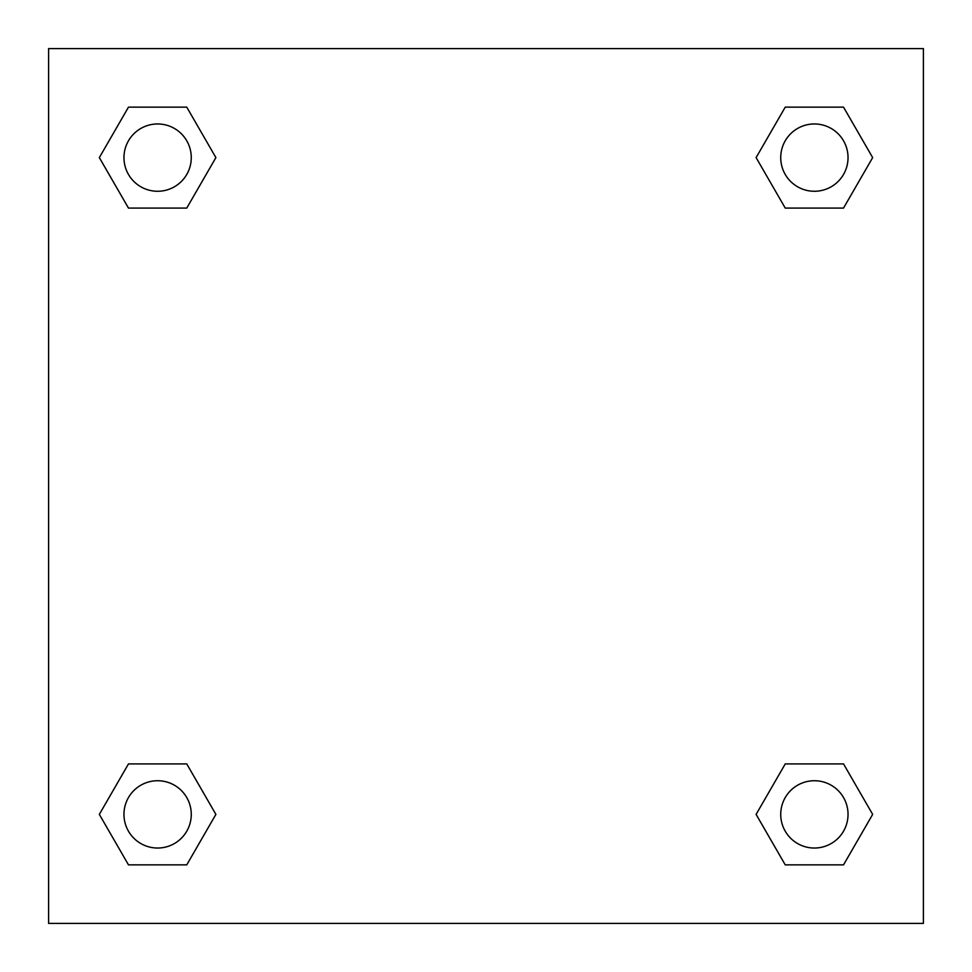 <?xml version="1.0" encoding="UTF-8"?>
<svg xmlns="http://www.w3.org/2000/svg" width="972" height="972" viewBox="0 0 972 972"><rect width="100%" height="100%" fill="white"/><g stroke="black" fill="none" stroke-linecap="round" stroke-linejoin="round"><path stroke-width="1.46" d="M843.526 208.081L785.242 208.081L843.526 208.081L872.662 157.61L843.526 208.081L785.242 208.081L756.107 157.61L785.242 107.139L756.107 157.61M128.474 107.139L186.758 107.139L128.474 107.139L186.758 107.139L215.893 157.61L186.758 208.081L128.474 208.081L186.758 208.081L128.474 208.081L99.338 157.61L128.474 107.139L99.338 157.61M128.474 763.919L186.758 763.919L128.474 763.919L99.338 814.39L128.474 763.919L186.758 763.919L215.893 814.39L186.758 864.861L128.474 864.861L186.758 864.861L128.474 864.861L99.338 814.39M801.669 763.919L785.242 763.919L801.669 763.919L785.242 763.919L756.107 814.39L785.242 763.919L843.526 763.919L785.242 763.919L843.526 763.919L872.662 814.39L843.526 864.861L785.242 864.861L843.526 864.861L785.242 864.861L756.107 814.39M923.4 48.6L48.6 48.6L48.6 923.4L923.4 923.4L923.4 48.6M785.242 107.139L843.526 107.139L785.242 107.139L843.526 107.139L872.662 157.61M848.034 814.39A33.643 33.643 0 0 0 797.562 785.242A33.643 33.643 0 0 0 797.562 843.526A33.643 33.643 0 0 0 848.034 814.39M191.265 814.39A33.643 33.643 0 0 0 140.794 785.242A33.643 33.643 0 0 0 140.794 843.526A33.643 33.643 0 0 0 191.265 814.39M848.034 157.61A33.643 33.643 0 0 0 797.562 128.474A33.643 33.643 0 0 0 797.562 186.758A33.643 33.643 0 0 0 848.034 157.61M191.265 157.61A33.643 33.643 0 0 0 140.794 128.474A33.643 33.643 0 0 0 140.794 186.758A33.643 33.643 0 0 0 191.265 157.61M170.331 763.919L186.758 763.919M801.669 208.081L785.242 208.081M186.758 208.081L170.331 208.081"/></g></svg>

